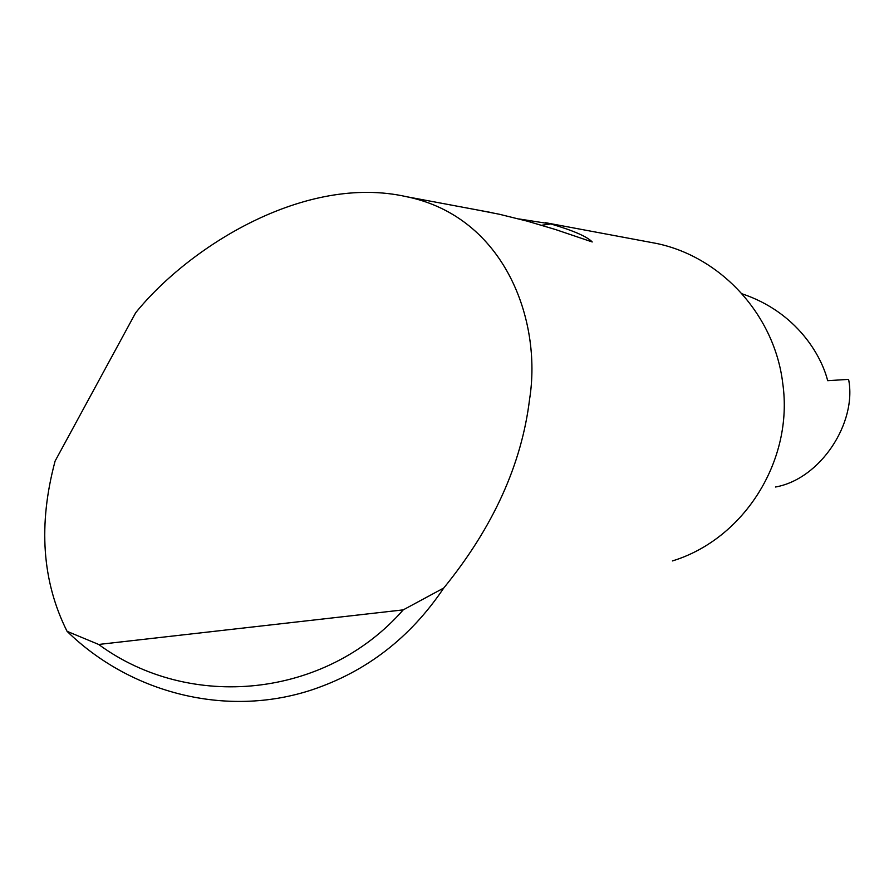 <?xml version="1.0" encoding="UTF-8"?>
<svg xmlns="http://www.w3.org/2000/svg" width="894" height="894" viewBox="0 0 894 894"><rect width="100%" height="100%" fill="white"/><g stroke="black" fill="none" stroke-linecap="round" stroke-linejoin="round"><path stroke-width="1.34" d="M775.467 487.018C820.48 479.083 857.145 422.773 848.596 379.38L827.665 380.688C821.586 356.147 797.169 312.263 742.076 293.813M518.933 218.941L550.793 223.936C573.21 230.529 587.023 236.541 592.23 241.961L555.476 229.523L527.304 221.164L499.321 214.236L474.837 209.475M135.676 312.755C189.025 246.778 304.977 173.637 406.692 196.736C504.417 216.817 542.222 320.041 529.583 399.227C521.638 464.545 493.03 527.471 443.77 588.006C410.279 637.791 366.216 671.774 311.604 689.956C227.031 717.793 131.027 693.755 67.061 631.32C42.052 581.402 38.073 524.644 55.115 461.047L135.676 312.755M647.133 241.693L656.196 243.392C721.257 256.712 774.774 315.358 782.764 383.481C793.749 460.287 744.21 539.004 672.433 560.929M67.061 631.32L98.653 644.451L403.228 609.876L443.77 588.006M98.653 644.451C189.975 711.501 325.885 698.236 403.228 609.876M541.641 225.254L550.793 223.936M406.692 196.736L492.438 212.772M545.452 222.684L656.196 243.392"/></g></svg>
